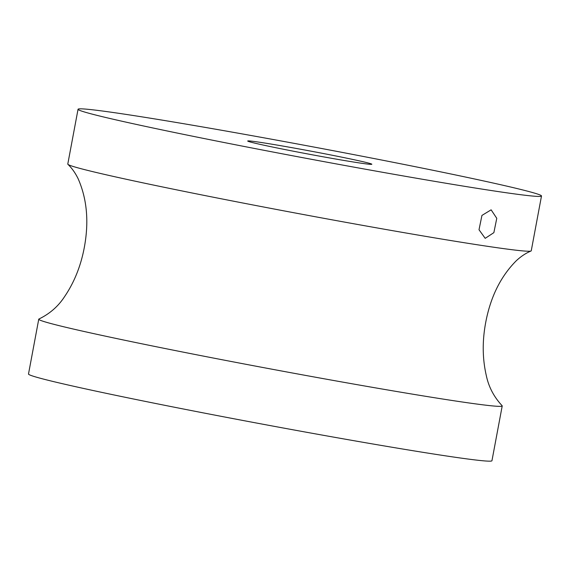 <?xml version="1.0" encoding="UTF-8"?>
<svg xmlns="http://www.w3.org/2000/svg" width="570" height="570" viewBox="0 0 570 570"><rect width="100%" height="100%" fill="white"/><g stroke="black" fill="none" stroke-linecap="round" stroke-linejoin="round"><path stroke-width="0.85" d="M479.014 229.746L485.198 238.338L493.869 232.645L496.769 218.317L491.126 209.831L481.942 215.417L479.014 229.746M541.5 195.994L531.247 250.8A235.752 6.249 -169.4 0 1 530.998 251.021A235.752 6.249 -169.4 0 1 342.762 221.773A235.752 6.249 -169.4 0 1 88.072 170.494A235.752 6.249 -169.4 0 1 67.937 164.359A235.752 6.249 -169.4 0 1 67.787 164.067L78.047 109.262A235.752 6.249 -169.4 0 1 261.851 137.448A235.752 6.249 -169.4 0 1 521.215 189.568A235.752 6.249 -169.4 0 1 541.5 195.994A235.752 6.249 -169.4 0 1 357.689 167.815A235.752 6.249 -169.4 0 1 98.325 115.689A235.752 6.249 -169.4 0 1 78.047 109.262M253.137 142.735A63.149 1.674 -169.4 0 1 247.701 141.018A63.149 1.674 -169.4 0 1 296.934 148.563A63.149 1.674 -169.4 0 1 366.41 162.528A63.149 1.674 -169.4 0 1 371.839 164.246A63.149 1.674 -169.4 0 1 322.606 156.7A63.149 1.674 -169.4 0 1 253.137 142.735M530.998 251.021C525.96 253.094 521.058 256.322 516.313 260.718C500.724 276.336 490.514 296.949 485.69 322.556C482.213 341.131 482.427 358.844 486.338 375.687C488.704 386.952 493.948 396.941 502.063 405.641A235.752 6.249 -169.4 0 1 502.213 405.933L491.953 460.738A235.752 6.249 -169.4 0 1 308.149 432.552A235.752 6.249 -169.4 0 1 48.785 380.432A235.752 6.249 -169.4 0 1 28.5 374.005L38.753 319.2A235.752 6.249 -169.4 0 1 39.002 318.979C49.711 313.799 58.211 306.389 64.495 296.742C74.228 282.449 80.833 266.012 84.31 247.444C89.077 221.823 87.011 198.909 78.126 178.709C75.283 172.902 71.891 168.114 67.937 164.359M502.213 405.933A235.752 6.249 -169.4 0 1 318.402 377.746A235.752 6.249 -169.4 0 1 59.038 325.627A235.752 6.249 -169.4 0 1 38.753 319.2"/></g></svg>
